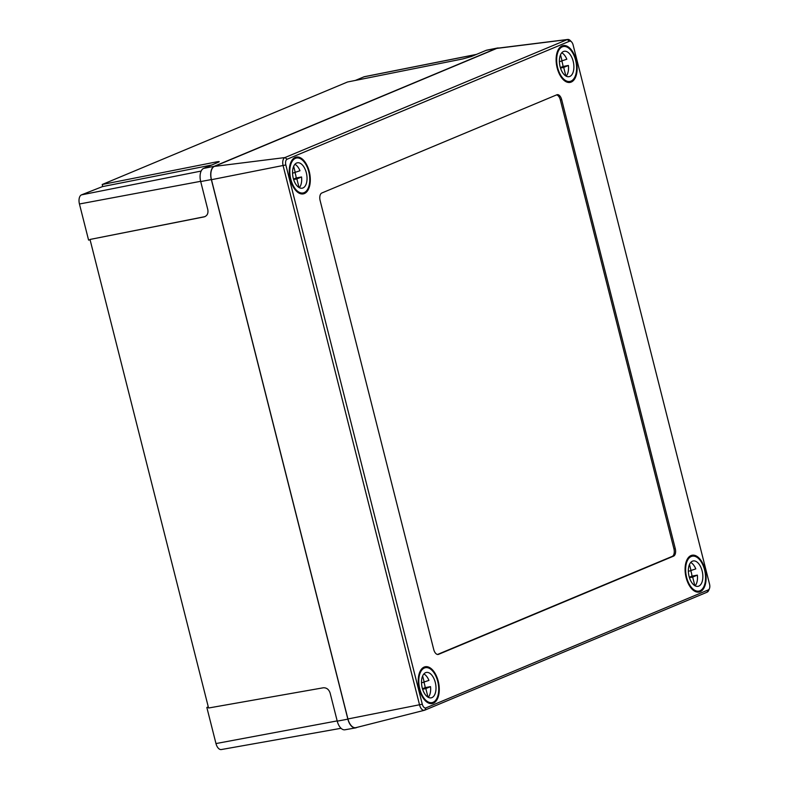 <?xml version="1.0" encoding="UTF-8"?>
<svg xmlns="http://www.w3.org/2000/svg" width="789" height="789" viewBox="0 0 789 789"><rect width="100%" height="100%" fill="white"/><g stroke="black" fill="none" stroke-linecap="round" stroke-linejoin="round"><path stroke-width="1.18" d="M216.58 162.988L216.314 161.932C219.283 161.39 219.963 161.498 218.336 162.248L203.621 168.402A11.194 6.036 79.3 0 0 200.702 181.559L207.813 209.667C208.424 213.464 207.191 215.87 204.114 216.886L90.005 239.452L208.572 708.009L323.273 687.791C326.557 687.614 328.845 689.359 330.118 693.038L337.238 721.146L347.87 719.154A11.302 6.095 79.3 0 0 355.642 727.882A11.302 6.095 79.3 0 0 356.342 727.675L357.21 727.32M211.689 165.029L102.728 186.569L102.205 184.498L347.525 81.997L462.867 58.919L471.418 56.502L486.132 50.348L496.804 48.228L214.292 166.272A11.302 6.095 79.3 0 0 211.334 179.576L347.87 719.154M498.786 48.04A11.302 6.095 79.3 0 0 497.435 48.03L486.764 50.161A11.194 6.036 79.3 0 0 486.132 50.348M497.435 48.03A11.302 6.095 79.3 0 0 496.804 48.228M355.642 727.882L344.931 729.786A11.194 6.036 -100.7 0 1 337.238 721.146M204.982 216.63L90.005 239.452M216.314 161.932L102.205 184.498M219.253 161.676L218.336 162.248M355.375 80.419L363.976 76.829A7.752 4.182 -100.7 0 1 364.41 76.691L476.428 54.402M90.104 239.826L88.585 240.093L79.442 203.986A7.752 4.182 -100.7 0 1 81.464 194.873L102.708 186.51M341.035 728.296L221.305 749.55A7.752 4.182 -100.7 0 1 215.979 743.563L206.846 707.457L208.355 707.161M206.846 707.457L208.276 706.855M557.172 67.943A18.739 10.099 -100.7 0 1 563.168 45.575A18.739 10.099 -100.7 0 1 576.098 60.033A18.739 10.099 -100.7 0 1 570.102 82.401A18.739 10.099 -100.7 0 1 557.172 67.943M686.134 577.597A18.739 10.099 -100.7 0 1 692.131 555.229A18.739 10.099 -100.7 0 1 705.06 569.688A18.739 10.099 -100.7 0 1 699.064 592.056A18.739 10.099 -100.7 0 1 686.134 577.597M419.294 689.103A18.739 10.099 -100.7 0 1 425.291 666.735A18.739 10.099 -100.7 0 1 438.22 681.193A18.739 10.099 -100.7 0 1 432.224 703.551A18.739 10.099 -100.7 0 1 419.294 689.103M290.322 179.438A18.739 10.099 -100.7 0 1 296.329 157.07A18.739 10.099 -100.7 0 1 309.258 171.529A18.739 10.099 -100.7 0 1 303.262 193.897A18.739 10.099 -100.7 0 1 290.322 179.438M708.285 589.906A4.862 2.623 79.3 0 0 709.439 588.574A4.862 2.623 79.3 0 0 709.558 584.185L573.1 44.914A4.862 2.623 79.3 0 0 571.601 41.955A4.862 2.623 79.3 0 0 569.451 41.245L287.107 159.23A4.862 2.623 79.3 0 0 285.835 164.95L422.293 704.212A4.862 2.623 79.3 0 0 425.942 707.881L708.285 589.906L707.092 592.194L424.748 710.179A6.914 3.728 -100.7 0 1 424.462 710.268A6.914 3.728 -100.7 0 1 419.57 704.971L283.113 165.7A6.914 3.728 -100.7 0 1 284.918 157.573L567.261 39.588A6.914 3.728 -100.7 0 1 567.794 39.45A6.914 3.728 -100.7 0 1 570.309 40.604L571.601 41.955M321.823 192.999A6.46 3.481 79.3 0 0 320.137 200.593L433.713 649.465A6.46 3.481 79.3 0 0 438.171 654.456A6.46 3.481 79.3 0 0 438.556 654.337L673.569 556.137A6.46 3.481 79.3 0 0 675.256 548.533L561.679 99.661A6.46 3.481 79.3 0 0 557.221 94.68A6.46 3.481 79.3 0 0 556.837 94.798L321.823 192.999M567.794 39.45L497.632 48.188A11.302 6.095 79.3 0 0 496.754 48.415L214.411 166.4A11.302 6.095 79.3 0 0 211.462 179.695L347.919 718.966A11.302 6.095 79.3 0 0 355.918 727.645L424.462 710.268M709.439 588.574L708.729 590.31A6.914 3.728 -100.7 0 1 707.092 592.194M437.52 654.466L672.238 556.383A6.46 3.481 79.3 0 0 673.924 548.789L560.338 99.917A6.46 3.481 79.3 0 0 556.531 94.917M292.551 173.205L299.978 170.74A12.92 6.963 79.3 0 0 294.918 164.299M306.319 172.761A12.92 6.963 79.3 0 0 297.404 162.79A12.92 6.963 79.3 0 0 293.261 178.215A12.92 6.963 79.3 0 0 302.187 188.186A12.92 6.963 79.3 0 0 306.319 172.761M293.508 179.103L296.21 177.979A12.92 6.963 79.3 0 0 295.628 174.773A12.92 6.963 79.3 0 0 295.017 172.742M290.816 179.241A17.762 9.576 79.3 0 0 303.084 192.95A17.762 9.576 79.3 0 0 308.765 171.736A17.762 9.576 79.3 0 0 296.506 158.027A17.762 9.576 79.3 0 0 290.816 179.241M295.293 172.692L293.676 166.321M299.317 187.683A12.92 6.963 79.3 0 0 301.556 176.973L296.21 177.979M299.041 187.526L296.871 178.925L301.556 176.973M293.636 179.537L296.871 178.925M559.401 61.71L566.818 59.234A12.92 6.963 79.3 0 0 561.758 52.804M573.169 61.256A12.92 6.963 79.3 0 0 564.243 51.285A12.92 6.963 79.3 0 0 560.111 66.72A12.92 6.963 79.3 0 0 569.027 76.681A12.92 6.963 79.3 0 0 573.169 61.256M560.348 67.607L563.05 66.473A12.92 6.963 79.3 0 0 562.468 63.268A12.92 6.963 79.3 0 0 561.857 61.246M557.655 67.736A17.762 9.576 79.3 0 0 569.924 81.445A17.762 9.576 79.3 0 0 575.615 60.24A17.762 9.576 79.3 0 0 563.346 46.531A17.762 9.576 79.3 0 0 557.655 67.736M562.133 61.197L560.515 54.816M566.167 76.178A12.92 6.963 79.3 0 0 568.396 65.467L563.05 66.473M565.881 76.03L563.711 67.43L568.396 65.467M560.486 68.032L563.711 67.43M688.363 571.364L695.78 568.889A12.92 6.963 79.3 0 0 690.72 562.458M702.131 570.92A12.92 6.963 79.3 0 0 693.206 560.949A12.92 6.963 79.3 0 0 689.073 576.374A12.92 6.963 79.3 0 0 697.989 586.345A12.92 6.963 79.3 0 0 702.131 570.92M689.31 577.262L692.012 576.128A12.92 6.963 79.3 0 0 691.43 572.932A12.92 6.963 79.3 0 0 690.819 570.901M686.627 577.39A17.762 9.576 79.3 0 0 698.886 591.099A17.762 9.576 79.3 0 0 704.577 569.895A17.762 9.576 79.3 0 0 692.308 556.186A17.762 9.576 79.3 0 0 686.627 577.39M691.095 570.851L689.478 564.47M695.129 585.832A12.92 6.963 79.3 0 0 697.358 575.122L692.012 576.128M694.843 585.685L692.673 577.084L697.358 575.122M689.448 577.696L692.673 577.084M421.513 682.87L428.94 680.394A12.92 6.963 79.3 0 0 423.88 673.954M435.281 682.416A12.92 6.963 79.3 0 0 426.366 672.445A12.92 6.963 79.3 0 0 422.223 687.87A12.92 6.963 79.3 0 0 431.149 697.841A12.92 6.963 79.3 0 0 435.281 682.416M422.47 688.758L425.172 687.633A12.92 6.963 79.3 0 0 424.59 684.428A12.92 6.963 79.3 0 0 423.979 682.406M419.778 688.896A17.762 9.576 79.3 0 0 432.047 702.604A17.762 9.576 79.3 0 0 437.737 681.39A17.762 9.576 79.3 0 0 425.468 667.681A17.762 9.576 79.3 0 0 419.778 688.896M424.255 682.347L422.638 675.976M428.279 697.338A12.92 6.963 79.3 0 0 430.518 686.627L425.172 687.633M428.003 697.18L425.833 688.59L430.518 686.627M422.608 689.191L425.833 688.59M203.621 168.402L214.292 166.272M200.702 181.559L211.334 179.576M363.976 76.829L476.181 54.51M81.464 194.873L201.136 171.065M79.442 203.986L200.643 181.322M215.979 743.563L337.169 720.899M569.451 41.245L567.261 39.588L496.754 48.415M287.107 159.23L284.918 157.573L214.411 166.4M285.835 164.95L211.462 179.695M422.293 704.212L347.919 718.966M560.338 99.917L561.679 99.661M673.924 548.789L675.256 548.533M672.238 556.383L673.569 556.137M437.777 654.485L438.556 654.337M425.942 707.881L424.748 710.179M299.928 193.542L303.084 192.95M293.36 158.619L296.506 158.027M566.768 82.036L569.924 81.445M560.2 47.123L563.346 46.531M695.73 591.701L698.886 591.099M689.162 556.778L692.308 556.186M428.891 703.196L432.047 702.604M422.322 668.273L425.468 667.681"/></g></svg>
